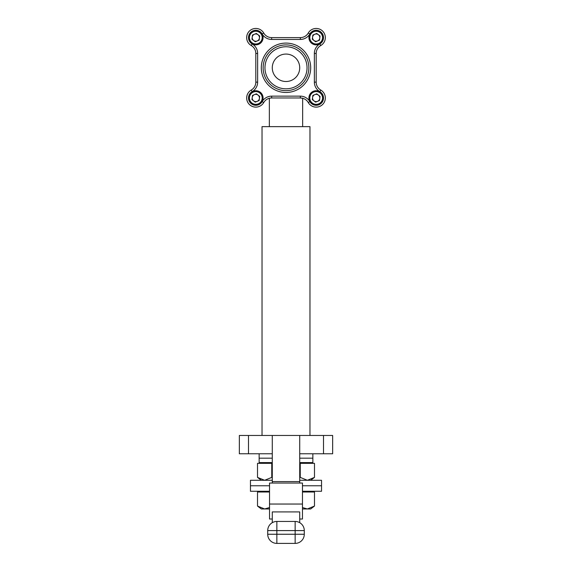<?xml version="1.0" encoding="UTF-8"?>
<svg xmlns="http://www.w3.org/2000/svg" width="572" height="572" viewBox="0 0 572 572"><rect width="100%" height="100%" fill="white"/><g stroke="black" fill="none" stroke-linecap="round" stroke-linejoin="round"><path stroke-width="0.86" d="M309.967 435.471L309.967 126.641L262.033 126.641L262.033 435.471M302.645 126.641L302.645 98.27L300.343 97.976L302.066 98.134M271.657 39.439L300.343 39.439A10.975 10.975 0 0 0 309.845 33.948A7.314 7.314 0 0 1 323.502 37.609A7.314 7.314 0 0 1 319.841 43.944A10.975 10.975 0 0 0 314.357 53.446L314.357 82.132A10.975 10.975 0 0 0 319.841 91.634A7.314 7.314 0 0 1 318.075 105.041A7.314 7.314 0 0 1 309.845 101.63A10.975 10.975 0 0 0 300.343 96.146L271.657 96.146A10.975 10.975 0 0 0 262.155 101.63A7.314 7.314 0 0 1 250.643 103.146A7.314 7.314 0 0 1 252.159 91.634A10.975 10.975 0 0 0 257.643 82.132L257.643 53.446A10.975 10.975 0 0 0 252.159 43.944A7.314 7.314 0 0 1 250.643 32.432A7.314 7.314 0 0 1 262.155 33.948A10.975 10.975 0 0 0 271.657 39.439L271.657 37.609A9.145 9.145 0 0 1 263.735 33.033A9.145 9.145 0 0 0 246.668 37.609A9.145 9.145 0 0 0 251.244 45.531A9.145 9.145 0 0 1 255.82 53.446L255.82 82.132A9.145 9.145 0 0 1 251.244 90.054A9.145 9.145 0 0 0 253.453 106.807A9.145 9.145 0 0 0 263.735 102.545A9.145 9.145 0 0 1 271.657 97.976L300.343 97.976A9.145 9.145 0 0 1 308.265 102.545A9.145 9.145 0 0 0 325.332 97.976A9.145 9.145 0 0 0 320.756 90.054A9.145 9.145 0 0 1 316.18 82.132L316.18 53.446A9.145 9.145 0 0 1 320.756 45.531A9.145 9.145 0 0 0 318.547 28.772A9.145 9.145 0 0 0 308.265 33.033A9.145 9.145 0 0 1 300.343 37.609L271.657 37.609A9.145 9.145 0 0 1 263.735 33.033A9.145 9.145 0 0 0 249.349 31.138A9.145 9.145 0 0 0 251.244 45.531A9.145 9.145 0 0 1 255.82 53.446L255.82 82.132A9.145 9.145 0 0 1 251.244 90.054A9.145 9.145 0 0 0 249.349 104.44A9.145 9.145 0 0 0 263.735 102.545A9.145 9.145 0 0 1 271.657 97.976L269.941 98.134M269.355 126.641L269.355 98.27M323.502 435.471L299.721 435.471L299.721 453.768L323.502 453.768L323.502 435.471L332.647 435.471L332.647 453.768L323.502 453.768M239.353 453.768L239.353 435.471L239.353 453.768L272.279 453.768L272.279 435.471L248.498 435.471L248.498 453.768M239.353 435.471L248.498 435.471M272.279 480.287L250.457 480.287L250.457 485.778L269.534 485.778L250.457 485.778L250.457 491.269L269.534 491.269M299.721 480.287L321.543 480.287L321.543 485.778L302.466 485.778L321.543 485.778L321.543 491.269L302.466 491.269M269.534 504.039L302.466 504.039L302.466 483.061L269.534 483.061L269.534 519.026L272.279 519.026M272.279 522.672L272.279 511.911L299.721 511.911L299.721 522.672M295.145 543.4L276.855 543.4L276.855 534.255L295.145 534.255L295.145 530.594L276.855 530.594L276.855 534.255L267.71 534.255L267.71 530.594L276.855 530.594L276.855 521.449L295.145 521.449A9.145 9.145 0 0 1 304.29 530.594L304.29 534.255A9.145 9.145 0 0 1 295.145 543.4A9.145 9.145 0 0 0 304.29 534.255L295.145 534.255L295.145 543.4M302.466 504.039L302.466 519.026L299.721 519.026M272.279 483.061L272.279 435.471L299.721 435.471L299.721 483.061M267.71 534.255A9.145 9.145 0 0 0 276.855 543.4A9.145 9.145 0 0 1 267.71 534.255M276.855 521.449A9.145 9.145 0 0 0 267.71 530.594A9.145 9.145 0 0 1 276.855 521.449M264.965 67.789A21.035 21.035 0 0 1 286 46.754A21.035 21.035 0 0 1 307.035 67.789A21.035 21.035 0 0 1 286 88.824A21.035 21.035 0 0 1 264.965 67.789M308.866 67.789A22.866 22.866 0 0 0 286 44.923A22.866 22.866 0 0 0 263.134 67.789A22.866 22.866 0 0 0 286 90.655A22.866 22.866 0 0 0 308.866 67.789M319.841 43.944L320.756 45.531A9.145 9.145 0 0 0 318.547 28.772A9.145 9.145 0 0 0 308.265 33.033A9.145 9.145 0 0 1 300.343 37.609L300.343 39.439M272.279 67.789A13.721 13.721 0 0 0 286 81.51A13.721 13.721 0 0 0 299.721 67.789A13.721 13.721 0 0 0 286 54.068A13.721 13.721 0 0 0 272.279 67.789M319.841 91.634L320.756 90.054A9.145 9.145 0 0 1 325.332 97.976A9.145 9.145 0 0 0 320.756 90.054A9.145 9.145 0 0 1 316.18 82.132L316.18 53.446A9.145 9.145 0 0 1 320.756 45.531M310.696 67.789A24.696 24.696 0 0 0 286 43.093A24.696 24.696 0 0 0 261.304 67.789A24.696 24.696 0 0 0 286 92.485A24.696 24.696 0 0 0 310.696 67.789M253.603 100.851A3.632 3.632 0 0 0 259.416 98.448A3.632 3.632 0 0 0 254.433 94.616A3.632 3.632 0 0 0 253.603 100.851M258.587 104.683A7.257 7.257 0 0 0 262.527 95.202A7.257 7.257 0 0 0 253.046 91.263A7.257 7.257 0 0 0 249.106 100.743A7.257 7.257 0 0 0 258.587 104.683M258.251 103.868A6.378 6.378 0 0 0 261.711 95.538A6.378 6.378 0 0 0 253.382 92.078A6.378 6.378 0 0 0 249.921 100.407A6.378 6.378 0 0 0 258.251 103.868M259.695 96.375L259.145 100.529L255.269 102.131L251.945 99.571L252.495 95.417L256.37 93.815L259.695 96.375M313.971 100.851A3.632 3.632 0 0 0 319.784 98.448A3.632 3.632 0 0 0 314.793 94.616A3.632 3.632 0 0 0 313.971 100.851M318.954 104.683A7.257 7.257 0 0 0 322.894 95.202A7.257 7.257 0 0 0 313.413 91.263A7.257 7.257 0 0 0 309.473 100.743A7.257 7.257 0 0 0 318.954 104.683M318.618 103.868A6.378 6.378 0 0 0 322.079 95.538A6.378 6.378 0 0 0 313.749 92.078A6.378 6.378 0 0 0 310.289 100.407A6.378 6.378 0 0 0 318.618 103.868M320.055 96.375L319.505 100.529L315.63 102.131L312.305 99.571L312.855 95.417L316.731 93.815L320.055 96.375M313.971 40.483A3.632 3.632 0 0 0 319.784 38.088A3.632 3.632 0 0 0 314.793 34.248A3.632 3.632 0 0 0 313.971 40.483M318.954 44.316A7.257 7.257 0 0 0 322.894 34.835A7.257 7.257 0 0 0 313.413 30.895A7.257 7.257 0 0 0 309.473 40.376A7.257 7.257 0 0 0 318.954 44.316M318.618 43.501A6.378 6.378 0 0 0 322.079 35.171A6.378 6.378 0 0 0 313.749 31.71A6.378 6.378 0 0 0 310.289 40.04A6.378 6.378 0 0 0 318.618 43.501M320.055 36.007L319.505 40.162L315.63 41.763L312.305 39.211L312.855 35.049L316.731 33.448L320.055 36.007M253.603 40.483A3.632 3.632 0 0 0 259.416 38.088A3.632 3.632 0 0 0 254.433 34.248A3.632 3.632 0 0 0 253.603 40.483M258.587 44.316A7.257 7.257 0 0 0 262.527 34.835A7.257 7.257 0 0 0 253.046 30.895A7.257 7.257 0 0 0 249.106 40.376A7.257 7.257 0 0 0 258.587 44.316M258.251 43.501A6.378 6.378 0 0 0 261.711 35.171A6.378 6.378 0 0 0 253.382 31.71A6.378 6.378 0 0 0 249.921 40.04A6.378 6.378 0 0 0 258.251 43.501M259.695 36.007L259.145 40.162L255.269 41.763L251.945 39.211L252.495 35.049L256.37 33.448L259.695 36.007M259.145 453.768L259.145 462.591L272.279 462.591M312.855 453.768L312.855 458.179L299.721 458.179L312.855 458.179L312.855 462.591L299.721 462.591M272.279 458.179L259.145 458.179L272.279 458.179M257.514 463.334L257.514 477.391L264.636 480.294L271.757 477.391L271.757 463.334L257.514 463.334M300.243 463.334L300.243 477.391L307.364 480.294L314.486 477.391L314.486 463.334L299.721 463.334M271.757 463.334L272.279 463.334M272.279 477.591L271.757 477.391M269.534 492.006L257.514 492.006L257.514 506.063L264.636 508.966L269.534 507.543M302.466 507.543L307.364 508.966L314.486 506.063L314.486 492.006L302.466 492.006M314.486 506.063L310.675 508.966L302.466 508.966M269.534 508.966L261.325 508.966L257.514 506.063M272.279 481.595L299.721 481.595M304.29 530.594A9.145 9.145 0 0 0 295.145 521.449L295.145 530.594L304.29 530.594M309.845 101.63L308.265 102.545A9.145 9.145 0 0 0 300.343 97.976L300.343 96.146M262.155 33.948L263.735 33.033A9.145 9.145 0 0 0 246.668 37.609A9.145 9.145 0 0 0 251.244 45.531L252.159 43.944M252.159 91.634L251.244 90.054A9.145 9.145 0 0 0 253.453 106.807A9.145 9.145 0 0 0 263.735 102.545L262.155 101.63M325.332 37.609A9.145 9.145 0 0 0 308.265 33.033L309.845 33.948M255.82 53.446L257.643 53.446M255.82 82.132L257.643 82.132M314.357 53.446L316.18 53.446M314.357 82.132L316.18 82.132M271.657 97.976L271.657 96.146M261.325 462.591L261.325 463.334M310.675 462.591L310.675 463.334M261.318 480.287L257.514 477.391M310.682 480.287L314.486 477.391M261.325 491.269L261.325 492.006M310.675 491.269L310.675 492.006"/></g></svg>

